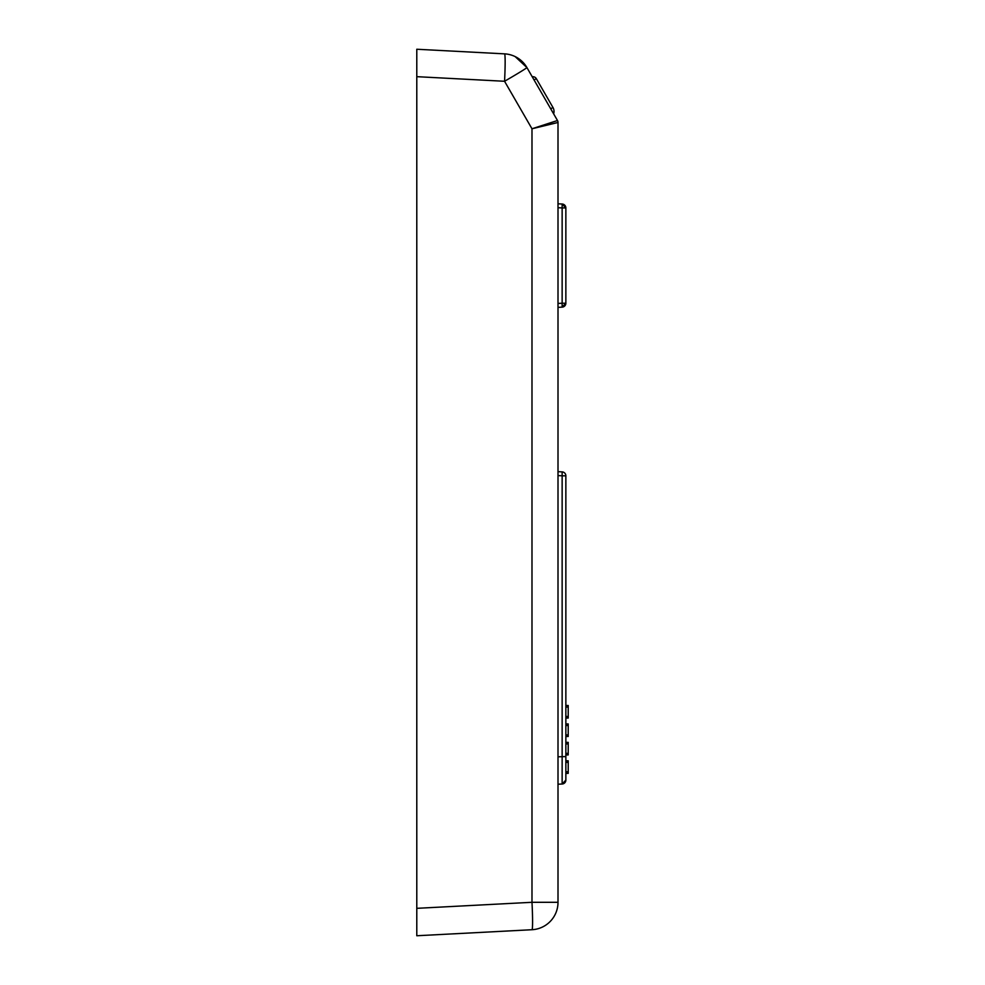 <?xml version="1.0" encoding="UTF-8"?>
<svg xmlns="http://www.w3.org/2000/svg" width="985" height="985" viewBox="0 0 985 985"><rect width="100%" height="100%" fill="white"/><g stroke="black" fill="none" stroke-linecap="round" stroke-linejoin="round"><path stroke-width="1.48" d="M565.858 760.802L568.21 760.802L565.858 760.802M568.21 773.36L565.858 773.36L568.21 773.36L568.21 760.802M565.858 742.37L568.21 742.37L565.858 742.37M565.858 754.916L568.21 754.916L568.21 742.37M568.21 736.484L565.858 736.484L568.21 736.484L565.858 736.484L568.21 736.484L568.21 723.926L565.858 723.926M565.858 718.053L568.21 718.053L565.858 718.053L568.21 718.053L565.858 718.053L568.21 718.053L568.21 705.494L565.858 705.494M558.002 784.22L562.139 784.011L565.858 780.095L562.139 784.011L558.002 784.22L562.139 784.011A3.928 3.928 0 0 0 565.858 780.095L565.858 475.804A3.928 3.928 0 0 0 562.139 471.889L558.002 471.667L562.139 471.889A3.928 3.928 0 0 1 565.858 475.804A3.928 3.928 0 0 0 562.139 471.889A3.928 3.928 0 0 1 565.858 475.804L562.139 475.804L562.139 784.011L558.002 784.22M534.067 79.97L536.32 78.665A3.928 3.928 0 0 0 532.922 76.707A3.928 3.928 0 0 1 536.32 78.665L552.967 107.5L536.32 78.665M532.183 76.707L532.922 76.707L532.183 76.707L526.901 67.546L515.13 56.576M526.901 67.546A27.457 27.457 0 0 0 504.554 53.855A27.457 27.457 0 0 1 526.901 67.546A27.457 27.457 0 0 0 504.554 53.855A27.457 27.457 0 0 1 526.901 67.546A27.457 0.714 150 0 1 504.554 81.275L531.986 128.776L557.485 120.515L526.901 67.546L557.485 120.515A3.928 3.928 0 0 1 558.002 122.472A3.928 3.928 0 0 0 557.485 120.515L553.632 113.841A7.843 7.843 0 0 0 552.967 107.5L550.713 108.806M558.002 902.297L531.986 902.297L531.986 128.776L558.002 122.472A3.928 3.928 0 0 0 557.485 120.515A3.928 3.928 0 0 1 558.002 122.472L558.002 902.297A27.457 27.457 0 0 1 531.986 929.717L416.79 935.75L416.79 76.67L504.554 81.275A27.457 1.441 93 0 0 504.554 53.855L416.79 49.25L416.79 76.67M558.002 879.174L558.002 867.428L558.002 879.174M565.858 780.095A3.928 3.928 0 0 1 562.139 784.011A3.928 3.928 0 0 0 565.858 780.095A3.928 3.928 0 0 1 562.139 784.011M558.002 475.595L562.139 475.804L562.139 471.889L558.002 471.667M558.002 207.712L562.139 207.933L562.139 204.018L565.858 207.933L562.139 207.933L562.139 303.22L565.858 303.22L562.139 307.135L558.002 307.357L562.139 307.135A3.928 3.928 0 0 0 565.858 303.22L565.858 207.933A3.928 3.928 0 0 0 562.139 204.018L558.002 203.797L562.139 204.018A3.928 3.928 0 0 1 565.858 207.933M568.21 771.784L565.858 771.784M565.858 762.378L568.21 762.378M568.21 753.353L565.858 753.353M565.858 743.934L568.21 743.934M568.21 734.909L565.858 734.909M565.858 725.502L568.21 725.502M568.21 716.477L565.858 716.477M565.858 707.07L568.21 707.07M532.922 77.975L532.922 76.707M558.002 756.8L565.858 756.591M416.79 908.33L531.986 902.297A27.457 1.441 87 0 1 531.986 929.717M565.858 303.22A3.928 3.928 0 0 1 562.139 307.135L562.139 303.22L558.002 303.442"/></g></svg>
